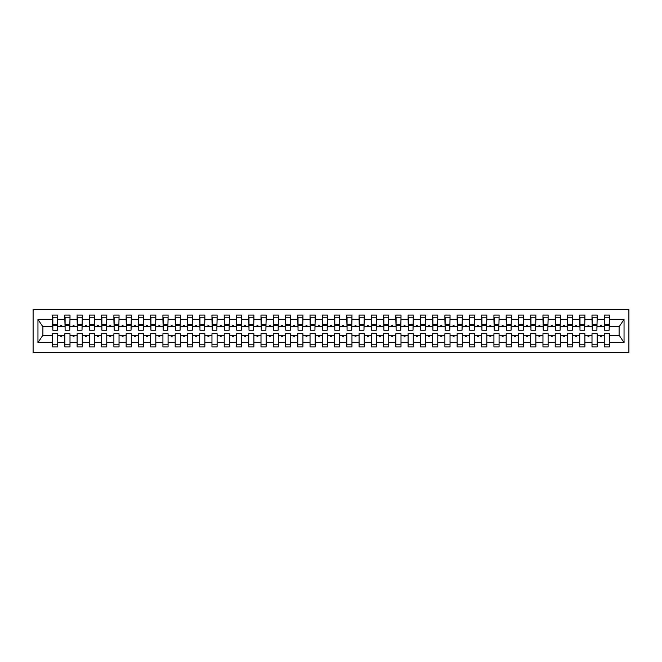 <?xml version="1.0" encoding="UTF-8"?>
<svg xmlns="http://www.w3.org/2000/svg" width="662" height="662" viewBox="0 0 662 662"><rect width="100%" height="100%" fill="white"/><g stroke="black" fill="none" stroke-linecap="round" stroke-linejoin="round"><path stroke-width="0.99" d="M33.1 352.457L628.9 352.457L628.9 309.543L33.1 309.543L33.1 352.457M609.164 328.302L609.404 326.465L619.342 326.465L624.043 319.382L624.043 342.618L609.404 342.618L609.404 333.698L604.257 333.698L604.257 335.535L597.149 335.535L597.149 333.698L592.002 333.698L592.002 335.535L584.885 335.535L584.885 333.698L579.738 333.698L579.738 335.535L572.63 335.535L572.63 333.698L567.483 333.698L567.483 335.535L560.375 335.535L560.375 333.698L555.219 333.698L555.219 335.535L548.111 335.535L548.111 333.698L542.964 333.698L542.964 335.535L535.856 335.535L535.856 333.698L530.701 333.698L530.701 335.535L523.592 335.535L523.592 333.698L518.445 333.698L518.445 335.535L511.337 335.535L511.337 333.698L506.182 333.698L506.182 335.535L499.074 335.535L499.074 333.698L493.926 333.698L493.926 335.535L486.818 335.535L486.818 333.698L481.663 333.698L481.663 335.535L474.555 335.535L474.555 333.698L469.408 333.698L469.408 335.535L462.299 335.535L462.299 333.698L457.144 333.698L457.144 335.535L450.036 335.535L450.036 333.698L444.889 333.698L444.889 335.535L437.781 335.535L437.781 333.698L432.625 333.698L432.625 335.535L425.517 335.535L425.517 333.698L420.37 333.698L420.37 335.535L413.262 335.535L413.262 333.698L408.115 333.698L408.115 335.535L400.998 335.535L400.998 333.698L395.851 333.698L395.851 335.535L388.743 335.535L388.743 333.698L383.596 333.698L383.596 335.535L376.479 335.535L376.479 333.698L371.332 333.698L371.332 335.535L364.224 335.535L364.224 333.698L359.077 333.698L359.077 335.535L351.961 335.535L351.961 333.698L346.814 333.698L346.814 335.535L339.705 335.535L339.705 333.698L334.558 333.698L334.558 335.535L327.442 335.535L327.442 333.698L322.295 333.698L322.295 335.535L315.186 335.535L315.186 333.698L310.039 333.698L310.039 335.535L302.923 335.535L302.923 333.698L297.776 333.698L297.776 335.535L290.668 335.535L290.668 333.698L285.521 333.698L285.521 335.535L278.404 335.535L278.404 333.698L273.257 333.698L273.257 335.535L266.149 335.535L266.149 333.698L261.002 333.698L261.002 335.535L253.885 335.535L253.885 333.698L248.738 333.698L248.738 335.535L241.63 335.535L241.63 333.698L236.483 333.698L236.483 335.535L229.375 335.535L229.375 333.698L224.219 333.698L224.219 335.535L217.111 335.535L217.111 333.698L211.964 333.698L211.964 335.535L204.856 335.535L204.856 333.698L199.701 333.698L199.701 335.535L192.592 335.535L192.592 333.698L187.445 333.698L187.445 335.535L180.337 335.535L180.337 333.698L175.182 333.698L175.182 335.535L168.074 335.535L168.074 333.698L162.926 333.698L162.926 335.535L155.818 335.535L155.818 333.698L150.663 333.698L150.663 335.535L143.555 335.535L143.555 333.698L138.408 333.698L138.408 335.535L131.299 335.535L131.299 333.698L126.144 333.698L126.144 335.535L119.036 335.535L119.036 333.698L113.889 333.698L113.889 335.535L106.781 335.535L106.781 333.698L101.625 333.698L101.625 335.535L94.517 335.535L94.517 333.698L89.37 333.698L89.37 335.535L82.262 335.535L82.262 333.698L77.115 333.698L77.115 335.535L69.998 335.535L69.998 333.698L64.851 333.698L64.851 335.535L57.743 335.535L57.743 346.938L52.596 346.938L52.596 335.535L42.658 335.535L37.957 342.618L37.957 319.382L42.658 326.465L52.596 326.465L52.596 319.382L37.957 319.382M609.404 342.618L609.404 346.938L604.257 346.938L604.257 335.535M609.404 326.465L609.404 315.062L604.257 315.062L604.257 319.382L597.149 319.382L596.901 328.302M604.505 328.302L604.257 319.382M604.257 342.618L597.149 342.618L597.149 346.938L592.002 346.938L592.002 335.535M597.149 319.382L597.149 315.062L592.002 315.062L592.002 319.382L584.885 319.382L584.645 328.302M592.242 328.302L592.002 319.382M592.002 342.618L584.885 342.618L584.885 346.938L579.738 346.938L579.738 335.535M584.885 319.382L584.885 315.062L579.738 315.062L579.738 319.382L572.63 319.382L572.382 328.302M579.986 328.302L579.738 319.382M579.738 342.618L572.63 342.618L572.63 346.938L567.483 346.938L567.483 335.535M572.63 319.382L572.63 315.062L567.483 315.062L567.483 319.382L560.375 319.382L560.126 328.302M567.723 328.302L567.483 319.382M567.483 342.618L560.375 342.618L560.375 346.938L555.219 346.938L555.219 335.535M560.375 319.382L560.375 315.062L555.219 315.062L555.219 319.382L548.111 319.382L547.863 328.302M555.468 328.302L555.219 319.382M555.219 342.618L548.111 342.618L548.111 346.938L542.964 346.938L542.964 335.535M548.111 319.382L548.111 315.062L542.964 315.062L542.964 319.382L535.856 319.382L535.608 328.302M543.204 328.302L542.964 319.382M542.964 342.618L535.856 342.618L535.856 346.938L530.701 346.938L530.701 335.535M535.856 319.382L535.856 315.062L530.701 315.062L530.701 319.382L523.592 319.382L523.344 328.302M530.949 328.302L530.701 319.382M530.701 342.618L523.592 342.618L523.592 346.938L518.445 346.938L518.445 335.535M523.592 319.382L523.592 315.062L518.445 315.062L518.445 319.382L511.337 319.382L511.089 328.302M518.685 328.302L518.445 319.382M518.445 342.618L511.337 342.618L511.337 346.938L506.182 346.938L506.182 335.535M511.337 319.382L511.337 315.062L506.182 315.062L506.182 319.382L499.074 319.382L498.825 328.302M506.43 328.302L506.182 319.382M506.182 342.618L499.074 342.618L499.074 346.938L493.926 346.938L493.926 335.535M499.074 319.382L499.074 315.062L493.926 315.062L493.926 319.382L486.818 319.382L486.57 328.302M494.175 328.302L493.926 319.382M493.926 342.618L486.818 342.618L486.818 346.938L481.663 346.938L481.663 335.535M486.818 319.382L486.818 315.062L481.663 315.062L481.663 319.382L474.555 319.382L474.315 328.302M481.911 328.302L481.663 319.382M481.663 342.618L474.555 342.618L474.555 346.938L469.408 346.938L469.408 335.535M474.555 319.382L474.555 315.062L469.408 315.062L469.408 319.382L462.299 319.382L462.051 328.302M469.656 328.302L469.408 319.382M469.408 342.618L462.299 342.618L462.299 346.938L457.144 346.938L457.144 335.535M462.299 319.382L462.299 315.062L457.144 315.062L457.144 319.382L450.036 319.382L449.796 328.302M457.392 328.302L457.144 319.382M457.144 342.618L450.036 342.618L450.036 346.938L444.889 346.938L444.889 335.535M450.036 319.382L450.036 315.062L444.889 315.062L444.889 319.382L437.781 319.382L437.532 328.302M445.137 328.302L444.889 319.382M444.889 342.618L437.781 342.618L437.781 346.938L432.625 346.938L432.625 335.535M437.781 319.382L437.781 315.062L432.625 315.062L432.625 319.382L425.517 319.382L425.277 328.302M432.874 328.302L432.625 319.382M432.625 342.618L425.517 342.618L425.517 346.938L420.37 346.938L420.37 335.535M425.517 319.382L425.517 315.062L420.37 315.062L420.37 319.382L413.262 319.382L413.014 328.302M420.618 328.302L420.37 319.382M420.37 342.618L413.262 342.618L413.262 346.938L408.115 346.938L408.115 335.535M413.262 319.382L413.262 315.062L408.115 315.062L408.115 319.382L400.998 319.382L400.758 328.302M408.355 328.302L408.115 319.382M408.115 342.618L400.998 342.618L400.998 346.938L395.851 346.938L395.851 335.535M400.998 319.382L400.998 315.062L395.851 315.062L395.851 319.382L388.743 319.382L388.495 328.302M396.099 328.302L395.851 319.382M395.851 342.618L388.743 342.618L388.743 346.938L383.596 346.938L383.596 335.535M388.743 319.382L388.743 315.062L383.596 315.062L383.596 319.382L376.479 319.382L376.239 328.302M383.836 328.302L383.596 319.382M383.596 342.618L376.479 342.618L376.479 346.938L371.332 346.938L371.332 335.535M376.479 319.382L376.479 315.062L371.332 315.062L371.332 319.382L364.224 319.382L363.976 328.302M371.581 328.302L371.332 319.382M371.332 342.618L364.224 342.618L364.224 346.938L359.077 346.938L359.077 335.535M364.224 319.382L364.224 315.062L359.077 315.062L359.077 319.382L351.961 319.382L351.721 328.302M359.317 328.302L359.077 319.382M359.077 342.618L351.961 342.618L351.961 346.938L346.814 346.938L346.814 335.535M351.961 319.382L351.961 315.062L346.814 315.062L346.814 319.382L339.705 319.382L339.457 328.302M347.062 328.302L346.814 319.382M346.814 342.618L339.705 342.618L339.705 346.938L334.558 346.938L334.558 335.535M339.705 319.382L339.705 315.062L334.558 315.062L334.558 319.382L327.442 319.382L327.202 328.302M334.798 328.302L334.558 319.382M334.558 342.618L327.442 342.618L327.442 346.938L322.295 346.938L322.295 335.535M327.442 319.382L327.442 315.062L322.295 315.062L322.295 319.382L315.186 319.382L314.938 328.302M322.543 328.302L322.295 319.382M322.295 342.618L315.186 342.618L315.186 346.938L310.039 346.938L310.039 335.535M315.186 319.382L315.186 315.062L310.039 315.062L310.039 319.382L302.923 319.382L302.683 328.302M310.279 328.302L310.039 319.382M310.039 342.618L302.923 342.618L302.923 346.938L297.776 346.938L297.776 335.535M302.923 319.382L302.923 315.062L297.776 315.062L297.776 319.382L290.668 319.382L290.419 328.302M298.024 328.302L297.776 319.382M297.776 342.618L290.668 342.618L290.668 346.938L285.521 346.938L285.521 335.535M290.668 319.382L290.668 315.062L285.521 315.062L285.521 319.382L278.404 319.382L278.164 328.302M285.761 328.302L285.521 319.382M285.521 342.618L278.404 342.618L278.404 346.938L273.257 346.938L273.257 335.535M278.404 319.382L278.404 315.062L273.257 315.062L273.257 319.382L266.149 319.382L265.901 328.302M273.505 328.302L273.257 319.382M273.257 342.618L266.149 342.618L266.149 346.938L261.002 346.938L261.002 335.535M266.149 319.382L266.149 315.062L261.002 315.062L261.002 319.382L253.885 319.382L253.645 328.302M261.242 328.302L261.002 319.382M261.002 342.618L253.885 342.618L253.885 346.938L248.738 346.938L248.738 335.535M253.885 319.382L253.885 315.062L248.738 315.062L248.738 319.382L241.63 319.382L241.382 328.302M248.986 328.302L248.738 319.382M248.738 342.618L241.63 342.618L241.63 346.938L236.483 346.938L236.483 335.535M241.63 319.382L241.63 315.062L236.483 315.062L236.483 319.382L229.375 319.382L229.126 328.302M236.723 328.302L236.483 319.382M236.483 342.618L229.375 342.618L229.375 346.938L224.219 346.938L224.219 335.535M229.375 319.382L229.375 315.062L224.219 315.062L224.219 319.382L217.111 319.382L216.863 328.302M224.468 328.302L224.219 319.382M224.219 342.618L217.111 342.618L217.111 346.938L211.964 346.938L211.964 335.535M217.111 319.382L217.111 315.062L211.964 315.062L211.964 319.382L204.856 319.382L204.608 328.302M212.204 328.302L211.964 319.382M211.964 342.618L204.856 342.618L204.856 346.938L199.701 346.938L199.701 335.535M204.856 319.382L204.856 315.062L199.701 315.062L199.701 319.382L192.592 319.382L192.344 328.302M199.949 328.302L199.701 319.382M199.701 342.618L192.592 342.618L192.592 346.938L187.445 346.938L187.445 335.535M192.592 319.382L192.592 315.062L187.445 315.062L187.445 319.382L180.337 319.382L180.089 328.302M187.685 328.302L187.445 319.382M187.445 342.618L180.337 342.618L180.337 346.938L175.182 346.938L175.182 335.535M180.337 319.382L180.337 315.062L175.182 315.062L175.182 319.382L168.074 319.382L167.825 328.302M175.43 328.302L175.182 319.382M175.182 342.618L168.074 342.618L168.074 346.938L162.926 346.938L162.926 335.535M168.074 319.382L168.074 315.062L162.926 315.062L162.926 319.382L155.818 319.382L155.57 328.302M163.175 328.302L162.926 319.382M162.926 342.618L155.818 342.618L155.818 346.938L150.663 346.938L150.663 335.535M155.818 319.382L155.818 315.062L150.663 315.062L150.663 319.382L143.555 319.382L143.315 328.302M150.911 328.302L150.663 319.382M150.663 342.618L143.555 342.618L143.555 346.938L138.408 346.938L138.408 335.535M143.555 319.382L143.555 315.062L138.408 315.062L138.408 319.382L131.299 319.382L131.051 328.302M138.656 328.302L138.408 319.382M138.408 342.618L131.299 342.618L131.299 346.938L126.144 346.938L126.144 335.535M131.299 319.382L131.299 315.062L126.144 315.062L126.144 319.382L119.036 319.382L118.796 328.302M126.392 328.302L126.144 319.382M126.144 342.618L119.036 342.618L119.036 346.938L113.889 346.938L113.889 335.535M119.036 319.382L119.036 315.062L113.889 315.062L113.889 319.382L106.781 319.382L106.532 328.302M114.137 328.302L113.889 319.382M113.889 342.618L106.781 342.618L106.781 346.938L101.625 346.938L101.625 335.535M106.781 319.382L106.781 315.062L101.625 315.062L101.625 319.382L94.517 319.382L94.277 328.302M101.874 328.302L101.625 319.382M101.625 342.618L94.517 342.618L94.517 346.938L89.37 346.938L89.37 335.535M94.517 319.382L94.517 315.062L89.37 315.062L89.37 319.382L82.262 319.382L82.014 328.302M89.618 328.302L89.37 319.382M89.37 342.618L82.262 342.618L82.262 346.938L77.115 346.938L77.115 335.535M82.262 319.382L82.262 315.062L77.115 315.062L77.115 319.382L69.998 319.382L69.758 328.302M77.355 328.302L77.115 319.382M77.115 342.618L69.998 342.618L69.998 346.938L64.851 346.938L64.851 335.535M69.998 319.382L69.998 315.062L64.851 315.062L64.851 319.382L57.743 319.382L57.743 315.062L52.596 315.062L52.596 319.382M65.099 328.302L64.851 319.382M57.743 335.535L57.743 333.698L52.596 333.698L52.596 335.535M52.596 326.465L52.836 328.302M597.149 342.618L597.149 335.535M584.885 342.618L584.885 335.535M572.63 342.618L572.63 335.535M560.375 342.618L560.375 335.535M548.111 342.618L548.111 335.535M535.856 342.618L535.856 335.535M523.592 342.618L523.592 335.535M511.337 342.618L511.337 335.535M499.074 342.618L499.074 335.535M486.818 342.618L486.818 335.535M474.555 342.618L474.555 335.535M462.299 342.618L462.299 335.535M450.036 342.618L450.036 335.535M437.781 342.618L437.781 335.535M425.517 342.618L425.517 335.535M413.262 342.618L413.262 335.535M400.998 342.618L400.998 335.535M388.743 342.618L388.743 335.535M376.479 342.618L376.479 335.535M364.224 342.618L364.224 335.535M351.961 342.618L351.961 335.535M339.705 342.618L339.705 335.535M327.442 342.618L327.442 335.535M315.186 342.618L315.186 335.535M302.923 342.618L302.923 335.535M290.668 342.618L290.668 335.535M278.404 342.618L278.404 335.535M266.149 342.618L266.149 335.535M253.885 342.618L253.885 335.535M241.63 342.618L241.63 335.535M229.375 342.618L229.375 335.535M217.111 342.618L217.111 335.535M204.856 342.618L204.856 335.535M192.592 342.618L192.592 335.535M180.337 342.618L180.337 335.535M168.074 342.618L168.074 335.535M155.818 342.618L155.818 335.535M143.555 342.618L143.555 335.535M131.299 342.618L131.299 335.535M119.036 342.618L119.036 335.535M106.781 342.618L106.781 335.535M94.517 342.618L94.517 335.535M82.262 342.618L82.262 335.535M69.998 342.618L69.998 335.535M624.043 319.382L609.404 319.382M64.851 342.618L57.743 342.618M52.596 342.618L37.957 342.618M599.954 326.465L601.46 326.465L601.013 325.241L600.401 325.241L599.954 326.465L597.149 326.465M604.257 326.465L601.46 326.465M599.954 335.535L600.401 336.759L601.013 336.759L601.46 335.535M587.691 326.465L589.197 326.465L588.75 325.241L588.137 325.241L587.691 326.465L584.885 326.465M592.002 326.465L589.197 326.465M587.691 335.535L588.137 336.759L588.75 336.759L589.197 335.535M575.435 326.465L576.941 326.465L576.494 325.241L575.882 325.241L575.435 326.465L572.63 326.465M579.738 326.465L576.941 326.465M575.435 335.535L575.882 336.759L576.494 336.759L576.941 335.535M563.172 326.465L564.678 326.465L564.231 325.241L563.619 325.241L563.172 326.465L560.375 326.465M567.483 326.465L564.678 326.465M563.172 335.535L563.619 336.759L564.231 336.759L564.678 335.535M550.916 326.465L552.422 326.465L551.976 325.241L551.363 325.241L550.916 326.465L548.111 326.465M555.219 326.465L552.422 326.465M550.916 335.535L551.363 336.759L551.976 336.759L552.422 335.535M538.653 326.465L540.159 326.465L539.712 325.241L539.1 325.241L538.653 326.465L535.856 326.465M542.964 326.465L540.159 326.465M538.653 335.535L539.1 336.759L539.712 336.759L540.159 335.535M526.398 326.465L527.904 326.465L527.457 325.241L526.844 325.241L526.398 326.465L523.592 326.465M530.701 326.465L527.904 326.465M526.398 335.535L526.844 336.759L527.457 336.759L527.904 335.535M514.134 326.465L515.64 326.465L515.193 325.241L514.581 325.241L514.134 326.465L511.337 326.465M518.445 326.465L515.64 326.465M514.134 335.535L514.581 336.759L515.193 336.759L515.64 335.535M501.879 326.465L503.385 326.465L502.938 325.241L502.326 325.241L501.879 326.465L499.074 326.465M506.182 326.465L503.385 326.465M501.879 335.535L502.326 336.759L502.938 336.759L503.385 335.535M489.615 326.465L491.121 326.465L490.674 325.241L490.062 325.241L489.615 326.465L486.818 326.465M493.926 326.465L491.121 326.465M489.615 335.535L490.062 336.759L490.674 336.759L491.121 335.535M477.36 326.465L478.866 326.465L478.419 325.241L477.807 325.241L477.36 326.465L474.555 326.465M481.663 326.465L478.866 326.465M477.36 335.535L477.807 336.759L478.419 336.759L478.866 335.535M465.096 326.465L466.602 326.465L466.156 325.241L465.543 325.241L465.096 326.465L462.299 326.465M469.408 326.465L466.602 326.465M465.096 335.535L465.543 336.759L466.156 336.759L466.602 335.535M452.841 326.465L454.347 326.465L453.9 325.241L453.288 325.241L452.841 326.465L450.036 326.465M457.144 326.465L454.347 326.465M452.841 335.535L453.288 336.759L453.9 336.759L454.347 335.535M440.578 326.465L442.084 326.465L441.637 325.241L441.024 325.241L440.578 326.465L437.781 326.465M444.889 326.465L442.084 326.465M440.578 335.535L441.024 336.759L441.637 336.759L442.084 335.535M428.322 326.465L429.828 326.465L429.381 325.241L428.769 325.241L428.322 326.465L425.517 326.465M432.625 326.465L429.828 326.465M428.322 335.535L428.769 336.759L429.381 336.759L429.828 335.535M416.059 326.465L417.565 326.465L417.118 325.241L416.506 325.241L416.059 326.465L413.262 326.465M420.37 326.465L417.565 326.465M416.059 335.535L416.506 336.759L417.118 336.759L417.565 335.535M403.803 326.465L405.31 326.465L404.863 325.241L404.25 325.241L403.803 326.465L400.998 326.465M408.115 326.465L405.31 326.465M403.803 335.535L404.25 336.759L404.863 336.759L405.31 335.535M391.54 326.465L393.046 326.465L392.599 325.241L391.987 325.241L391.54 326.465L388.743 326.465M395.851 326.465L393.046 326.465M391.54 335.535L391.987 336.759L392.599 336.759L393.046 335.535M379.285 326.465L380.791 326.465L380.344 325.241L379.731 325.241L379.285 326.465L376.479 326.465M383.596 326.465L380.791 326.465M379.285 335.535L379.731 336.759L380.344 336.759L380.791 335.535M367.021 326.465L368.527 326.465L368.08 325.241L367.468 325.241L367.021 326.465L364.224 326.465M371.332 326.465L368.527 326.465M367.021 335.535L367.468 336.759L368.08 336.759L368.527 335.535M354.766 326.465L356.272 326.465L355.825 325.241L355.213 325.241L354.766 326.465L351.961 326.465M359.077 326.465L356.272 326.465M354.766 335.535L355.213 336.759L355.825 336.759L356.272 335.535M342.511 326.465L344.008 326.465L343.57 325.241L342.949 325.241L342.511 326.465L339.705 326.465M346.814 326.465L344.008 326.465M342.511 335.535L342.949 336.759L343.57 336.759L344.008 335.535M330.247 326.465L331.753 326.465L331.306 325.241L330.694 325.241L330.247 326.465L327.442 326.465M334.558 326.465L331.753 326.465M330.247 335.535L330.694 336.759L331.306 336.759L331.753 335.535M317.992 326.465L319.489 326.465L319.051 325.241L318.43 325.241L317.992 326.465L315.186 326.465M322.295 326.465L319.489 326.465M317.992 335.535L318.43 336.759L319.051 336.759L319.489 335.535M305.728 326.465L307.234 326.465L306.787 325.241L306.175 325.241L305.728 326.465L302.923 326.465M310.039 326.465L307.234 326.465M305.728 335.535L306.175 336.759L306.787 336.759L307.234 335.535M293.473 326.465L294.979 326.465L294.532 325.241L293.92 325.241L293.473 326.465L290.668 326.465M297.776 326.465L294.979 326.465M293.473 335.535L293.92 336.759L294.532 336.759L294.979 335.535M281.209 326.465L282.715 326.465L282.269 325.241L281.656 325.241L281.209 326.465L278.404 326.465M285.521 326.465L282.715 326.465M281.209 335.535L281.656 336.759L282.269 336.759L282.715 335.535M268.954 326.465L270.46 326.465L270.013 325.241L269.401 325.241L268.954 326.465L266.149 326.465M273.257 326.465L270.46 326.465M268.954 335.535L269.401 336.759L270.013 336.759L270.46 335.535M256.69 326.465L258.197 326.465L257.75 325.241L257.137 325.241L256.69 326.465L253.885 326.465M261.002 326.465L258.197 326.465M256.69 335.535L257.137 336.759L257.75 336.759L258.197 335.535M244.435 326.465L245.941 326.465L245.494 325.241L244.882 325.241L244.435 326.465L241.63 326.465M248.738 326.465L245.941 326.465M244.435 335.535L244.882 336.759L245.494 336.759L245.941 335.535M232.172 326.465L233.678 326.465L233.231 325.241L232.619 325.241L232.172 326.465L229.375 326.465M236.483 326.465L233.678 326.465M232.172 335.535L232.619 336.759L233.231 336.759L233.678 335.535M219.916 326.465L221.422 326.465L220.976 325.241L220.363 325.241L219.916 326.465L217.111 326.465M224.219 326.465L221.422 326.465M219.916 335.535L220.363 336.759L220.976 336.759L221.422 335.535M207.653 326.465L209.159 326.465L208.712 325.241L208.1 325.241L207.653 326.465L204.856 326.465M211.964 326.465L209.159 326.465M207.653 335.535L208.1 336.759L208.712 336.759L209.159 335.535M195.398 326.465L196.904 326.465L196.457 325.241L195.844 325.241L195.398 326.465L192.592 326.465M199.701 326.465L196.904 326.465M195.398 335.535L195.844 336.759L196.457 336.759L196.904 335.535M183.134 326.465L184.64 326.465L184.193 325.241L183.581 325.241L183.134 326.465L180.337 326.465M187.445 326.465L184.64 326.465M183.134 335.535L183.581 336.759L184.193 336.759L184.64 335.535M170.879 326.465L172.385 326.465L171.938 325.241L171.326 325.241L170.879 326.465L168.074 326.465M175.182 326.465L172.385 326.465M170.879 335.535L171.326 336.759L171.938 336.759L172.385 335.535M158.615 326.465L160.121 326.465L159.674 325.241L159.062 325.241L158.615 326.465L155.818 326.465M162.926 326.465L160.121 326.465M158.615 335.535L159.062 336.759L159.674 336.759L160.121 335.535M146.36 326.465L147.866 326.465L147.419 325.241L146.807 325.241L146.36 326.465L143.555 326.465M150.663 326.465L147.866 326.465M146.36 335.535L146.807 336.759L147.419 336.759L147.866 335.535M134.096 326.465L135.602 326.465L135.156 325.241L134.543 325.241L134.096 326.465L131.299 326.465M138.408 326.465L135.602 326.465M134.096 335.535L134.543 336.759L135.156 336.759L135.602 335.535M121.841 326.465L123.347 326.465L122.9 325.241L122.288 325.241L121.841 326.465L119.036 326.465M126.144 326.465L123.347 326.465M121.841 335.535L122.288 336.759L122.9 336.759L123.347 335.535M109.578 326.465L111.084 326.465L110.637 325.241L110.024 325.241L109.578 326.465L106.781 326.465M113.889 326.465L111.084 326.465M109.578 335.535L110.024 336.759L110.637 336.759L111.084 335.535M97.322 326.465L98.828 326.465L98.381 325.241L97.769 325.241L97.322 326.465L94.517 326.465M101.625 326.465L98.828 326.465M97.322 335.535L97.769 336.759L98.381 336.759L98.828 335.535M85.059 326.465L86.565 326.465L86.118 325.241L85.506 325.241L85.059 326.465L82.262 326.465M89.37 326.465L86.565 326.465M85.059 335.535L85.506 336.759L86.118 336.759L86.565 335.535M72.803 326.465L74.309 326.465L73.863 325.241L73.25 325.241L72.803 326.465L69.998 326.465M77.115 326.465L74.309 326.465M72.803 335.535L73.25 336.759L73.863 336.759L74.309 335.535M60.54 326.465L62.046 326.465L61.599 325.241L60.987 325.241L60.54 326.465L57.743 326.465L57.743 319.382M64.851 326.465L62.046 326.465M60.54 335.535L60.987 336.759L61.599 336.759L62.046 335.535M57.743 326.465L57.495 328.302M624.043 342.618L619.342 335.535L609.404 335.535M42.906 326.465L42.906 335.535M619.094 335.535L619.094 326.465M52.836 325.299L52.836 317.206L57.743 317.206L57.495 330.206L52.836 330.206L52.836 325.299L57.495 325.299M52.596 344.794L57.743 344.794M65.099 325.299L65.099 317.206L69.998 317.206L69.758 330.206L65.099 330.206L65.099 325.299L69.758 325.299M64.851 344.794L69.998 344.794M77.355 325.299L77.355 317.206L82.262 317.206L82.014 330.206L77.355 330.206L77.355 325.299L82.014 325.299M77.115 344.794L82.262 344.794M89.618 325.299L89.618 317.206L94.517 317.206L94.277 330.206L89.618 330.206L89.618 325.299L94.277 325.299M89.37 344.794L94.517 344.794M101.874 325.299L101.874 317.206L106.781 317.206L106.532 330.206L101.874 330.206L101.874 325.299L106.532 325.299M101.625 344.794L106.781 344.794M114.137 325.299L114.137 317.206L119.036 317.206L118.796 330.206L114.137 330.206L114.137 325.299L118.796 325.299M113.889 344.794L119.036 344.794M126.392 325.299L126.392 317.206L131.299 317.206L131.051 330.206L126.392 330.206L126.392 325.299L131.051 325.299M126.144 344.794L131.299 344.794M138.656 325.299L138.656 317.206L143.555 317.206L143.315 330.206L138.656 330.206L138.656 325.299L143.315 325.299M138.408 344.794L143.555 344.794M150.911 325.299L150.911 317.206L155.818 317.206L155.57 330.206L150.911 330.206L150.911 325.299L155.57 325.299M150.663 344.794L155.818 344.794M163.175 325.299L163.175 317.206L168.074 317.206L167.825 330.206L163.175 330.206L163.175 325.299L167.825 325.299M162.926 344.794L168.074 344.794M175.43 325.299L175.43 317.206L180.337 317.206L180.089 330.206L175.43 330.206L175.43 325.299L180.089 325.299M175.182 344.794L180.337 344.794M187.685 325.299L187.685 317.206L192.592 317.206L192.344 330.206L187.685 330.206L187.685 325.299L192.344 325.299M187.445 344.794L192.592 344.794M199.949 325.299L199.949 317.206L204.856 317.206L204.608 330.206L199.949 330.206L199.949 325.299L204.608 325.299M199.701 344.794L204.856 344.794M212.204 325.299L212.204 317.206L217.111 317.206L216.863 330.206L212.204 330.206L212.204 325.299L216.863 325.299M211.964 344.794L217.111 344.794M224.468 325.299L224.468 317.206L229.375 317.206L229.126 330.206L224.468 330.206L224.468 325.299L229.126 325.299M224.219 344.794L229.375 344.794M236.723 325.299L236.723 317.206L241.63 317.206L241.382 330.206L236.723 330.206L236.723 325.299L241.382 325.299M236.483 344.794L241.63 344.794M248.986 325.299L248.986 317.206L253.885 317.206L253.645 330.206L248.986 330.206L248.986 325.299L253.645 325.299M248.738 344.794L253.885 344.794M261.242 325.299L261.242 317.206L266.149 317.206L265.901 330.206L261.242 330.206L261.242 325.299L265.901 325.299M261.002 344.794L266.149 344.794M273.505 325.299L273.505 317.206L278.404 317.206L278.164 330.206L273.505 330.206L273.505 325.299L278.164 325.299M273.257 344.794L278.404 344.794M285.761 325.299L285.761 317.206L290.668 317.206L290.419 330.206L285.761 330.206L285.761 325.299L290.419 325.299M285.521 344.794L290.668 344.794M298.024 325.299L298.024 317.206L302.923 317.206L302.683 330.206L298.024 330.206L298.024 325.299L302.683 325.299M297.776 344.794L302.923 344.794M310.279 325.299L310.279 317.206L315.186 317.206L314.938 330.206L310.279 330.206L310.279 325.299L314.938 325.299M310.039 344.794L315.186 344.794M322.543 325.299L322.543 317.206L327.442 317.206L327.202 330.206L322.543 330.206L322.543 325.299L327.202 325.299M322.295 344.794L327.442 344.794M334.798 325.299L334.798 317.206L339.705 317.206L339.457 330.206L334.798 330.206L334.798 325.299L339.457 325.299M334.558 344.794L339.705 344.794M347.062 325.299L347.062 317.206L351.961 317.206L351.721 330.206L347.062 330.206L347.062 325.299L351.721 325.299M346.814 344.794L351.961 344.794M359.317 325.299L359.317 317.206L364.224 317.206L363.976 330.206L359.317 330.206L359.317 325.299L363.976 325.299M359.077 344.794L364.224 344.794M371.581 325.299L371.581 317.206L376.479 317.206L376.239 330.206L371.581 330.206L371.581 325.299L376.239 325.299M371.332 344.794L376.479 344.794M383.836 325.299L383.836 317.206L388.743 317.206L388.495 330.206L383.836 330.206L383.836 325.299L388.495 325.299M383.596 344.794L388.743 344.794M396.099 325.299L396.099 317.206L400.998 317.206L400.758 330.206L396.099 330.206L396.099 325.299L400.758 325.299M395.851 344.794L400.998 344.794M408.355 325.299L408.355 317.206L413.262 317.206L413.014 330.206L408.355 330.206L408.355 325.299L413.014 325.299M408.115 344.794L413.262 344.794M420.618 325.299L420.618 317.206L425.517 317.206L425.277 330.206L420.618 330.206L420.618 325.299L425.277 325.299M420.37 344.794L425.517 344.794M432.874 325.299L432.874 317.206L437.781 317.206L437.532 330.206L432.874 330.206L432.874 325.299L437.532 325.299M432.625 344.794L437.781 344.794M445.137 325.299L445.137 317.206L450.036 317.206L449.796 330.206L445.137 330.206L445.137 325.299L449.796 325.299M444.889 344.794L450.036 344.794M457.392 325.299L457.392 317.206L462.299 317.206L462.051 330.206L457.392 330.206L457.392 325.299L462.051 325.299M457.144 344.794L462.299 344.794M469.656 325.299L469.656 317.206L474.555 317.206L474.315 330.206L469.656 330.206L469.656 325.299L474.315 325.299M469.408 344.794L474.555 344.794M481.911 325.299L481.911 317.206L486.818 317.206L486.57 330.206L481.911 330.206L481.911 325.299L486.57 325.299M481.663 344.794L486.818 344.794M494.175 325.299L494.175 317.206L499.074 317.206L498.825 330.206L494.175 330.206L494.175 325.299L498.825 325.299M493.926 344.794L499.074 344.794M506.43 325.299L506.43 317.206L511.337 317.206L511.089 330.206L506.43 330.206L506.43 325.299L511.089 325.299M506.182 344.794L511.337 344.794M518.685 325.299L518.685 317.206L523.592 317.206L523.344 330.206L518.685 330.206L518.685 325.299L523.344 325.299M518.445 344.794L523.592 344.794M530.949 325.299L530.949 317.206L535.856 317.206L535.608 330.206L530.949 330.206L530.949 325.299L535.608 325.299M530.701 344.794L535.856 344.794M543.204 325.299L543.204 317.206L548.111 317.206L547.863 330.206L543.204 330.206L543.204 325.299L547.863 325.299M542.964 344.794L548.111 344.794M555.468 325.299L555.468 317.206L560.375 317.206L560.126 330.206L555.468 330.206L555.468 325.299L560.126 325.299M555.219 344.794L560.375 344.794M567.723 325.299L567.723 317.206L572.63 317.206L572.382 330.206L567.723 330.206L567.723 325.299L572.382 325.299M567.483 344.794L572.63 344.794M579.986 325.299L579.986 317.206L584.885 317.206L584.645 330.206L579.986 330.206L579.986 325.299L584.645 325.299M579.738 344.794L584.885 344.794M592.242 325.299L592.242 317.206L597.149 317.206L596.901 330.206L592.242 330.206L592.242 325.299L596.901 325.299M592.002 344.794L597.149 344.794M604.505 325.299L604.505 317.206L609.404 317.206L609.164 330.206L604.505 330.206L604.505 325.299L609.164 325.299M604.257 344.794L609.404 344.794M52.836 324.562L57.495 324.562M65.099 324.562L69.758 324.562M77.355 324.562L82.014 324.562M89.618 324.562L94.277 324.562M101.874 324.562L106.532 324.562M114.137 324.562L118.796 324.562M126.392 324.562L131.051 324.562M138.656 324.562L143.315 324.562M150.911 324.562L155.57 324.562M163.175 324.562L167.825 324.562M175.43 324.562L180.089 324.562M187.685 324.562L192.344 324.562M199.949 324.562L204.608 324.562M212.204 324.562L216.863 324.562M224.468 324.562L229.126 324.562M236.723 324.562L241.382 324.562M248.986 324.562L253.645 324.562M261.242 324.562L265.901 324.562M273.505 324.562L278.164 324.562M285.761 324.562L290.419 324.562M298.024 324.562L302.683 324.562M310.279 324.562L314.938 324.562M322.543 324.562L327.202 324.562M334.798 324.562L339.457 324.562M347.062 324.562L351.721 324.562M359.317 324.562L363.976 324.562M371.581 324.562L376.239 324.562M383.836 324.562L388.495 324.562M396.099 324.562L400.758 324.562M408.355 324.562L413.014 324.562M420.618 324.562L425.277 324.562M432.874 324.562L437.532 324.562M445.137 324.562L449.796 324.562M457.392 324.562L462.051 324.562M469.656 324.562L474.315 324.562M481.911 324.562L486.57 324.562M494.175 324.562L498.825 324.562M506.43 324.562L511.089 324.562M518.685 324.562L523.344 324.562M530.949 324.562L535.608 324.562M543.204 324.562L547.863 324.562M555.468 324.562L560.126 324.562M567.723 324.562L572.382 324.562M579.986 324.562L584.645 324.562M592.242 324.562L596.901 324.562M604.505 324.562L609.164 324.562M52.836 324.38L57.495 324.38M65.099 324.38L69.758 324.38M77.355 324.38L82.014 324.38M89.618 324.38L94.277 324.38M101.874 324.38L106.532 324.38M114.137 324.38L118.796 324.38M126.392 324.38L131.051 324.38M138.656 324.38L143.315 324.38M150.911 324.38L155.57 324.38M163.175 324.38L167.825 324.38M175.43 324.38L180.089 324.38M187.685 324.38L192.344 324.38M199.949 324.38L204.608 324.38M212.204 324.38L216.863 324.38M224.468 324.38L229.126 324.38M236.723 324.38L241.382 324.38M248.986 324.38L253.645 324.38M261.242 324.38L265.901 324.38M273.505 324.38L278.164 324.38M285.761 324.38L290.419 324.38M298.024 324.38L302.683 324.38M310.279 324.38L314.938 324.38M322.543 324.38L327.202 324.38M334.798 324.38L339.457 324.38M347.062 324.38L351.721 324.38M359.317 324.38L363.976 324.38M371.581 324.38L376.239 324.38M383.836 324.38L388.495 324.38M396.099 324.38L400.758 324.38M408.355 324.38L413.014 324.38M420.618 324.38L425.277 324.38M432.874 324.38L437.532 324.38M445.137 324.38L449.796 324.38M457.392 324.38L462.051 324.38M469.656 324.38L474.315 324.38M481.911 324.38L486.57 324.38M494.175 324.38L498.825 324.38M506.43 324.38L511.089 324.38M518.685 324.38L523.344 324.38M530.949 324.38L535.608 324.38M543.204 324.38L547.863 324.38M555.468 324.38L560.126 324.38M567.723 324.38L572.382 324.38M579.986 324.38L584.645 324.38M592.242 324.38L596.901 324.38M604.505 324.38L609.164 324.38"/></g></svg>
